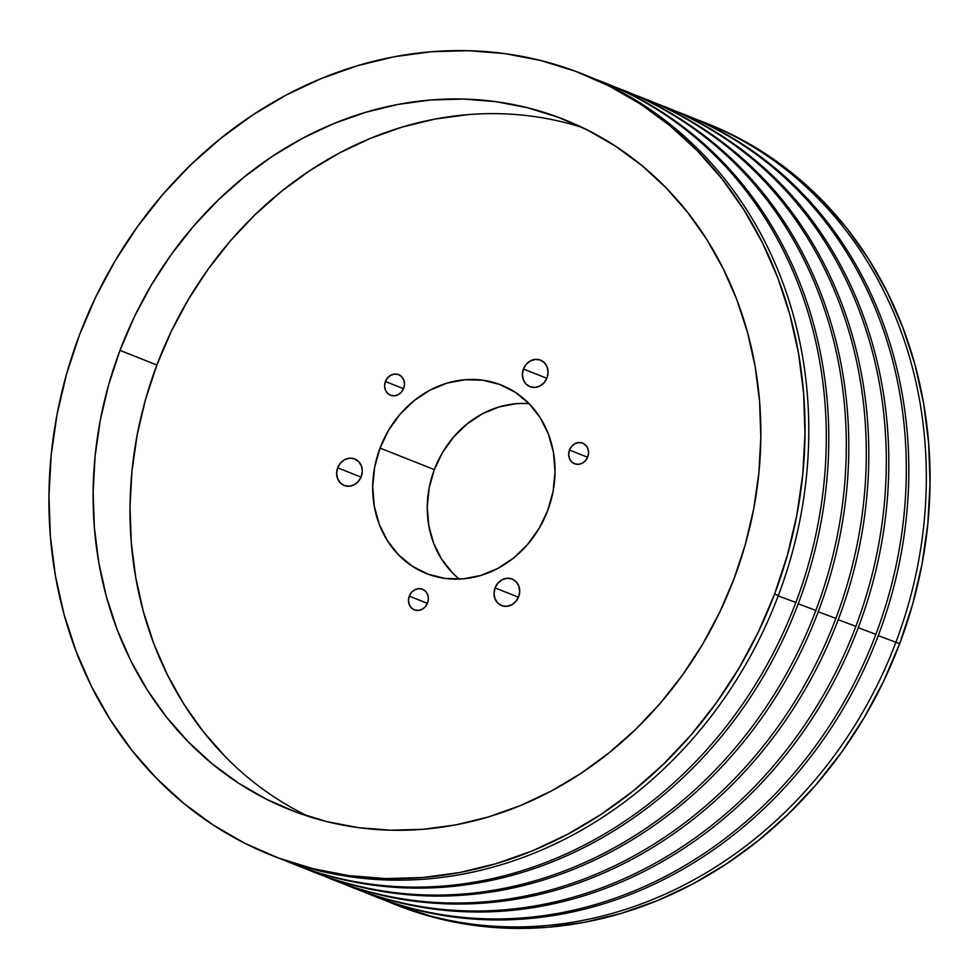 <?xml version="1.0" encoding="UTF-8"?>
<svg xmlns="http://www.w3.org/2000/svg" width="979" height="979" viewBox="0 0 979 979"><rect width="100%" height="100%" fill="white"/><g stroke="black" fill="none" stroke-linecap="round" stroke-linejoin="round"><path stroke-width="1.47" d="M337.657 467.815A14.281 12.592 111.7 0 1 354.741 458.943A14.281 12.592 111.7 0 1 361.263 476.614L358.436 481.387L354.239 484.764L349.319 486.245L344.412 485.572L340.276 482.88L337.547 478.56L336.617 473.261L337.657 467.815L340.484 463.043L344.681 459.665L349.601 458.184L354.508 458.857L358.644 461.55L361.373 465.882L362.303 471.168L361.263 476.614A14.281 12.592 111.7 0 1 344.18 485.486A14.281 12.592 111.7 0 1 337.657 467.815L361.055 477.128L337.657 467.815M523.447 369.01A14.281 12.592 111.7 0 1 540.53 360.125A14.281 12.592 111.7 0 1 547.065 377.796L544.238 382.569L540.041 385.959L535.109 387.427L530.214 386.754L526.078 384.062L523.337 379.742L522.419 374.455L523.447 369.01L526.286 364.225L530.483 360.847L535.403 359.379L540.31 360.039L544.434 362.744L547.175 367.064L548.093 372.35L547.065 377.796A14.281 12.592 111.7 0 1 529.982 386.668A14.281 12.592 111.7 0 1 523.447 369.01L546.857 378.31L523.447 369.01M495.068 587.902A14.281 12.592 111.7 0 1 512.164 579.03A14.281 12.592 111.7 0 1 518.686 596.688L515.86 601.473L511.662 604.851L506.73 606.319L501.835 605.658L497.699 602.954L494.958 598.634L494.04 593.347L495.068 587.902L497.907 583.129L502.105 579.739L507.024 578.271L511.931 578.932L516.068 581.636L518.797 585.956L519.727 591.243L518.686 596.688A14.281 12.592 111.7 0 1 501.603 605.573A14.281 12.592 111.7 0 1 495.068 587.902L518.478 597.214L495.068 587.902M529.162 403.703A97.741 86.213 -68.3 0 0 434.333 469.614L380.036 448.101A101.412 89.444 111.7 0 1 506.143 387.17A101.412 89.444 111.7 0 1 547.702 510.512L539.099 528.415L527.608 544.434L513.657 557.944L497.797 568.444L480.64 575.505L462.834 578.883L445.066 578.43L428.019 574.159L412.355 566.254L398.673 554.995L387.488 540.836L379.24 524.316L374.247 506.057L372.693 486.771L374.651 467.203L380.036 448.101L388.639 430.197L400.13 414.178L414.08 400.656L429.928 390.168L447.097 383.095L464.903 379.73L482.671 380.182L499.706 384.453L515.37 392.359L529.064 403.605L540.249 417.776L548.485 434.297L553.49 452.555L555.032 471.829L553.086 491.409L547.702 510.512A101.412 89.444 111.7 0 1 431.311 575.309A101.412 89.444 111.7 0 1 380.036 448.101L434.333 469.614L429.145 488.031L427.26 506.889L428.753 525.478L433.562 543.076L441.517 559.009L452.286 572.654M119.989 350.36A371.347 327.561 111.7 0 1 564.234 119.573A371.347 327.561 111.7 0 1 733.981 578.907L745.362 544.312L753.683 508.945L758.86 473.151L760.83 437.283L759.594 401.671L755.164 366.66L747.552 332.603L736.869 299.819L723.2 268.613L706.667 239.304L687.454 212.162L665.732 187.442L641.698 165.402L615.607 146.238L587.694 130.146L558.238 117.272L527.51 107.739L495.827 101.657L463.471 99.05L430.76 99.98L398.025 104.423L365.559 112.328L333.68 123.623L302.707 138.21L272.933 155.93L244.64 176.636L218.109 200.108L193.585 226.125L171.301 254.442L151.488 284.779L134.331 316.853L119.989 350.36L108.596 384.955L100.274 420.321L95.098 456.104L93.127 491.984L94.363 527.595L98.793 562.595L106.405 596.652L117.088 629.448L130.758 660.641L147.291 689.962L166.503 717.105L188.237 741.813L212.259 763.865L238.35 783.016L266.264 799.121L295.719 811.995L326.448 821.516L358.13 827.61L390.486 830.204L423.197 829.286L455.933 824.844L488.399 816.939L520.277 805.644L551.25 791.056L581.024 773.337L609.317 752.631L635.848 729.159L660.372 703.142L682.657 674.825L702.469 644.476L719.626 612.401L733.981 578.907A371.347 327.561 111.7 0 1 289.723 809.682A371.347 327.561 111.7 0 1 119.989 350.36L156.873 365.032L119.989 350.36M582.419 127.551A371.347 327.561 -68.3 0 0 156.873 365.032L145.479 399.628L137.158 434.994L131.994 470.777L130.011 506.657L131.247 542.268L135.689 577.267L143.289 611.324L153.972 644.121L167.642 675.314L184.174 704.635L203.387 731.778L225.121 756.486M392.86 903.58L396.605 905.073A420.481 370.894 -68.3 0 0 899.64 643.766L895.883 642.273A420.481 370.894 111.7 0 1 392.86 903.58A420.481 370.894 111.7 0 1 384.16 899.97A420.481 370.894 -68.3 0 0 895.883 642.273L878.249 635.64L895.883 642.273A420.481 370.894 -68.3 0 0 694.882 118.814A420.481 370.894 111.7 0 1 703.681 122.167A420.481 370.894 111.7 0 1 895.883 642.273L899.64 643.766L912.526 604.594L921.949 564.553L927.811 524.022L930.05 483.393L928.655 443.083L923.625 403.446L915.01 364.873L902.919 327.745L887.427 292.415L868.716 259.227L846.957 228.486L822.36 200.511L795.156 175.547L765.602 153.85L734.005 135.628L707.168 123.562M372.852 895.626A420.481 370.894 111.7 0 1 364.151 892.016A420.481 370.894 -68.3 0 0 875.875 634.319A420.481 370.894 111.7 0 1 372.852 895.626L375.349 896.617A420.481 370.894 -68.3 0 0 878.383 635.31A420.481 370.894 111.7 0 1 374.1 896.115M352.844 887.672A420.481 370.894 111.7 0 1 344.143 884.061A420.481 370.894 -68.3 0 0 855.866 626.352A420.481 370.894 111.7 0 1 352.844 887.672L355.353 888.663A420.481 370.894 -68.3 0 0 858.375 627.355A420.481 370.894 111.7 0 1 354.092 888.161M875.875 634.319L858.24 627.686L875.875 634.319A420.481 370.894 -68.3 0 0 674.874 110.86A420.481 370.894 111.7 0 1 683.672 114.213A420.481 370.894 111.7 0 1 875.875 634.319M332.836 879.705A420.481 370.894 111.7 0 1 324.135 876.095A420.481 370.894 -68.3 0 0 835.858 618.398A420.481 370.894 111.7 0 1 332.836 879.705L335.344 880.708A420.481 370.894 -68.3 0 0 838.367 619.389A420.481 370.894 111.7 0 1 334.096 880.207M855.866 626.352L838.244 619.719L855.866 626.352A420.481 370.894 -68.3 0 0 654.865 102.905A420.481 370.894 111.7 0 1 663.664 106.258A420.481 370.894 111.7 0 1 855.866 626.352M312.827 871.751A420.481 370.894 111.7 0 1 304.126 868.14A420.481 370.894 -68.3 0 0 815.862 610.443A420.481 370.894 111.7 0 1 312.827 871.751L315.336 872.742A420.481 370.894 -68.3 0 0 818.358 611.434A420.481 370.894 111.7 0 1 314.088 872.24M835.858 618.398L818.236 611.765L835.858 618.398A420.481 370.894 -68.3 0 0 634.857 94.939A420.481 370.894 111.7 0 1 643.656 98.292A420.481 370.894 111.7 0 1 835.858 618.398M292.831 863.796A420.481 370.894 111.7 0 1 284.118 860.186A420.481 370.894 -68.3 0 0 795.854 602.489A420.481 370.894 111.7 0 1 292.831 863.796L295.328 864.787A420.481 370.894 -68.3 0 0 798.35 603.48A420.481 370.894 111.7 0 1 294.079 864.286M815.862 610.443L798.228 603.81L815.862 610.443A420.481 370.894 -68.3 0 0 614.849 86.984A420.481 370.894 111.7 0 1 623.647 90.337A420.481 370.894 111.7 0 1 815.862 610.443M271.575 855.34L275.319 856.833A420.481 370.894 -68.3 0 0 778.342 595.526L774.597 594.033A420.481 370.894 111.7 0 1 271.575 855.34A420.481 370.894 111.7 0 1 79.36 335.234L95.612 297.31L115.045 260.989L137.476 226.626L162.698 194.564L190.477 165.108L220.52 138.528L252.558 115.094L286.272 95.012L321.345 78.504L357.433 65.715L394.182 56.758L431.262 51.74L468.292 50.688L504.931 53.625L540.812 60.527L575.603 71.308L608.962 85.895L640.56 104.117L670.113 125.814L697.317 150.766L721.915 178.753L743.673 209.494L762.384 242.682L777.877 278.012L789.967 315.14L798.583 353.7L803.612 393.338L805.007 433.66L802.768 474.277L796.906 514.807L787.483 554.848L774.597 594.033L758.346 631.957L738.925 668.278L716.481 702.628L691.26 734.691L663.493 764.158L633.437 790.738L601.4 814.173L567.685 834.243L532.613 850.763L496.524 863.551L459.775 872.509L422.695 877.527L385.665 878.579L349.026 875.63L313.145 868.74L278.354 857.947L244.995 843.372L213.398 825.15L183.844 803.453L156.64 778.489L132.043 750.514L110.284 719.773L91.573 686.585L76.081 651.255L63.99 614.127L55.375 575.554L50.345 535.917L48.95 495.607L51.189 454.978L57.051 414.447L66.474 374.406L79.36 335.234A420.481 370.894 111.7 0 1 582.395 73.927A420.481 370.894 111.7 0 1 774.597 594.033L778.342 595.526A420.481 370.894 111.7 0 1 273.447 856.074M795.854 602.489L778.219 595.856L795.854 602.489A420.481 370.894 -68.3 0 0 594.84 79.03A420.481 370.894 111.7 0 1 603.651 82.383A420.481 370.894 111.7 0 1 795.854 602.489M409.283 596.138A11.075 9.766 111.7 0 1 422.524 589.26A11.075 9.766 111.7 0 1 427.578 602.954A11.075 9.766 111.7 0 1 414.337 609.831A11.075 9.766 111.7 0 1 409.283 596.138L427.419 603.358L409.283 596.138L411.474 592.43L414.729 589.811L418.547 588.673L422.341 589.187L425.547 591.279L427.664 594.632L428.386 598.732L427.578 602.954L425.388 606.65L422.133 609.268L418.314 610.419L414.521 609.893L411.315 607.812L409.198 604.459L408.476 600.36L409.283 596.138M569.46 450.034A11.075 9.766 111.7 0 1 582.701 443.157A11.075 9.766 111.7 0 1 587.767 456.85A11.075 9.766 111.7 0 1 574.526 463.728A11.075 9.766 111.7 0 1 569.46 450.034L587.608 457.254L569.46 450.034L571.663 446.326L574.906 443.707L578.724 442.569L582.529 443.083L585.736 445.176L587.853 448.529L588.563 452.628L587.767 456.85L585.577 460.546L582.321 463.177L578.503 464.315L574.697 463.801L571.503 461.709L569.374 458.356L568.664 454.256L569.46 450.034M385.408 381.516A11.075 9.766 111.7 0 1 398.649 374.639A11.075 9.766 111.7 0 1 403.703 388.333L403.703 388.333A11.075 9.766 111.7 0 1 390.462 395.21A11.075 9.766 111.7 0 1 385.408 381.516L403.544 388.736L385.408 381.516L387.598 377.821L390.854 375.19L394.672 374.051L398.465 374.578L401.671 376.658L403.789 380.011L404.511 384.111L403.703 388.333L401.512 392.041L398.257 394.659L394.439 395.797L390.645 395.283L387.439 393.191L385.31 389.838L384.6 385.738L385.408 381.516M396.336 904.963L438.188 918.473L474.069 925.375L510.708 928.312L547.738 927.26L584.818 922.242L621.567 913.285L657.655 900.496L692.728 883.988L726.442 863.906L758.48 840.471L788.523 813.892L816.302 784.436L841.524 752.374L863.955 718.011L883.388 681.69L899.64 643.766A420.481 370.894 -68.3 0 0 707.425 123.66L703.681 122.167M516.129 403.715L498.972 406.958L482.427 413.774L467.142 423.895L453.705 436.915L442.618 452.359L434.333 469.614A97.741 86.213 -68.3 0 0 459.396 579.091M467.644 114.653L434.909 119.095L402.442 127.001L370.576 138.296L339.603 152.883L309.829 170.603L281.536 191.309L254.993 214.78L230.469 240.797L208.197 269.115L188.372 299.452L171.215 331.526L156.873 365.032A371.347 327.561 -68.3 0 0 308.422 816.388M684.921 114.714A420.481 370.894 111.7 0 1 878.383 635.31A420.481 370.894 -68.3 0 0 686.169 115.204L683.672 114.213M664.912 106.76A420.481 370.894 111.7 0 1 858.375 627.355A420.481 370.894 -68.3 0 0 666.173 107.249L663.664 106.258M644.904 98.793A420.481 370.894 111.7 0 1 838.367 619.389A420.481 370.894 -68.3 0 0 646.164 99.295L643.656 98.292M624.908 90.839A420.481 370.894 111.7 0 1 818.358 611.434A420.481 370.894 -68.3 0 0 626.156 91.328L623.647 90.337M604.9 82.885A420.481 370.894 111.7 0 1 798.35 603.48A420.481 370.894 -68.3 0 0 606.148 83.374L603.651 82.383M584.279 74.685A420.481 370.894 111.7 0 1 778.342 595.526A420.481 370.894 -68.3 0 0 586.14 75.42L582.395 73.927"/></g></svg>
